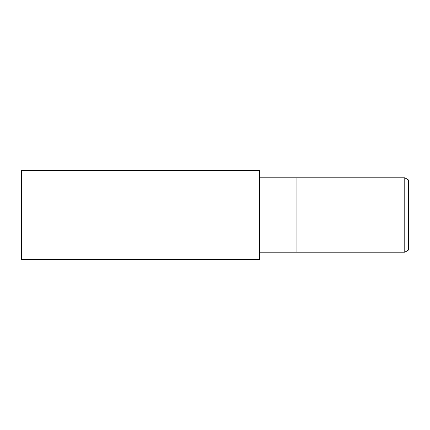 <?xml version="1.0" encoding="UTF-8"?>
<svg xmlns="http://www.w3.org/2000/svg" width="430" height="430" viewBox="0 0 430 430"><rect width="100%" height="100%" fill="white"/><g stroke="black" fill="none" stroke-linecap="round" stroke-linejoin="round"><path stroke-width="0.64" d="M404.775 252.211L404.775 177.789L408.5 179.939L408.5 250.061L404.775 252.211L259.655 252.211M259.655 177.789L296.926 177.789L296.926 252.211L296.926 177.789L404.775 177.789M259.655 259.655L21.5 259.655L21.5 170.345L259.655 170.345L259.655 259.655"/></g></svg>
